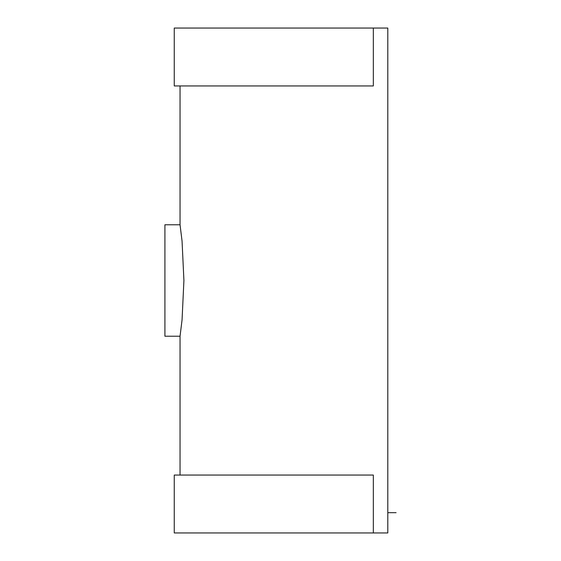 <?xml version="1.0" encoding="UTF-8"?>
<svg xmlns="http://www.w3.org/2000/svg" width="561" height="561" viewBox="0 0 561 561"><rect width="100%" height="100%" fill="white"/><g stroke="black" fill="none" stroke-linecap="round" stroke-linejoin="round"><path stroke-width="0.84" d="M174.254 532.95L174.254 475.055L180.046 475.055L180.046 336.221L182.059 319.889L183.917 280.479L182.059 241.104L180.046 224.779L180.046 85.945M373.331 85.945L174.261 85.945L373.331 85.945L373.331 28.05L174.261 28.05L387.805 28.05L387.805 532.95L174.261 532.95L373.331 532.95L373.331 475.055L174.261 475.055L373.331 475.055M387.805 48.316L387.805 28.05M396.087 512.684L387.805 512.684L387.805 532.95M180.046 224.779L164.913 224.779L164.913 336.221L180.046 336.221M174.254 28.05L174.254 85.945"/></g></svg>
